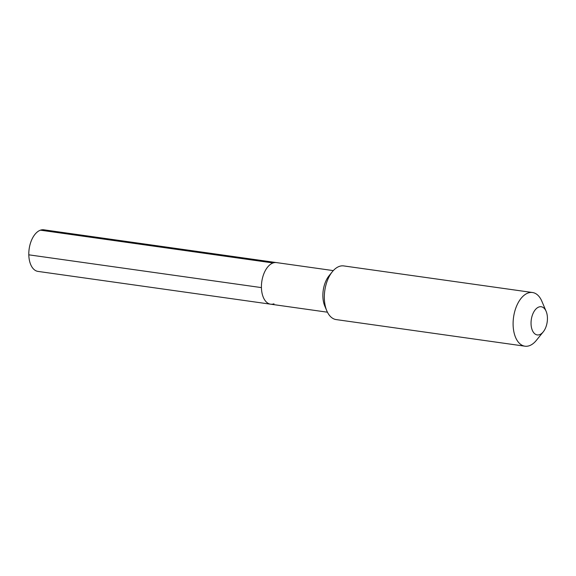<?xml version="1.0" encoding="UTF-8"?>
<svg xmlns="http://www.w3.org/2000/svg" width="576" height="576" viewBox="0 0 576 576"><rect width="100%" height="100%" fill="white"/><g stroke="black" fill="none" stroke-linecap="round" stroke-linejoin="round"><path stroke-width="0.86" d="M333.302 270.605L276.458 262.591A21.002 11.866 98 0 0 273.06 262.958A21.002 11.866 -82 0 0 261.482 284.681A21.002 11.866 -82 0 0 270.598 304.186A21.002 11.866 -82 0 1 261.482 284.681A21.002 11.866 -82 0 1 273.06 262.958A21.002 11.866 98 0 1 276.458 262.591L43.834 229.81A21.002 11.866 98 0 0 40.435 230.177L273.06 262.958M326.815 310.846L324.792 306.072A21.002 11.866 -82 0 1 329.062 275.76L332.33 271.728A27.101 15.314 -82 0 1 339.358 266.386A27.101 15.314 98 0 1 343.735 265.918L532.505 292.514A27.101 15.314 98 0 0 528.127 292.99A27.101 15.314 -82 0 0 513.18 321.019A27.101 15.314 -82 0 0 524.938 346.19L336.175 319.586A27.101 15.314 -82 0 1 326.815 310.846A27.101 15.314 -82 0 1 332.33 271.728M524.938 346.19A27.101 15.314 -82 0 0 529.322 345.722A27.101 15.314 98 0 0 536.35 340.373L543.24 331.87A14.227 8.035 98 0 0 546.134 311.335A14.227 8.035 98 0 0 538.927 306.994A14.227 8.035 -82 0 0 531.043 323.69A14.227 8.035 -82 0 0 539.554 334.678A14.227 8.035 98 0 0 543.24 331.87M546.134 311.335L541.858 301.255A27.101 15.314 98 0 0 532.505 292.514M273.989 303.826A21.002 11.866 -82 0 1 270.598 304.186L37.973 271.404A21.002 11.866 -82 0 1 28.858 251.899A21.002 11.866 -82 0 1 40.435 230.177M28.8 254.822L261.425 287.604M327.442 312.199L270.598 304.186"/></g></svg>
